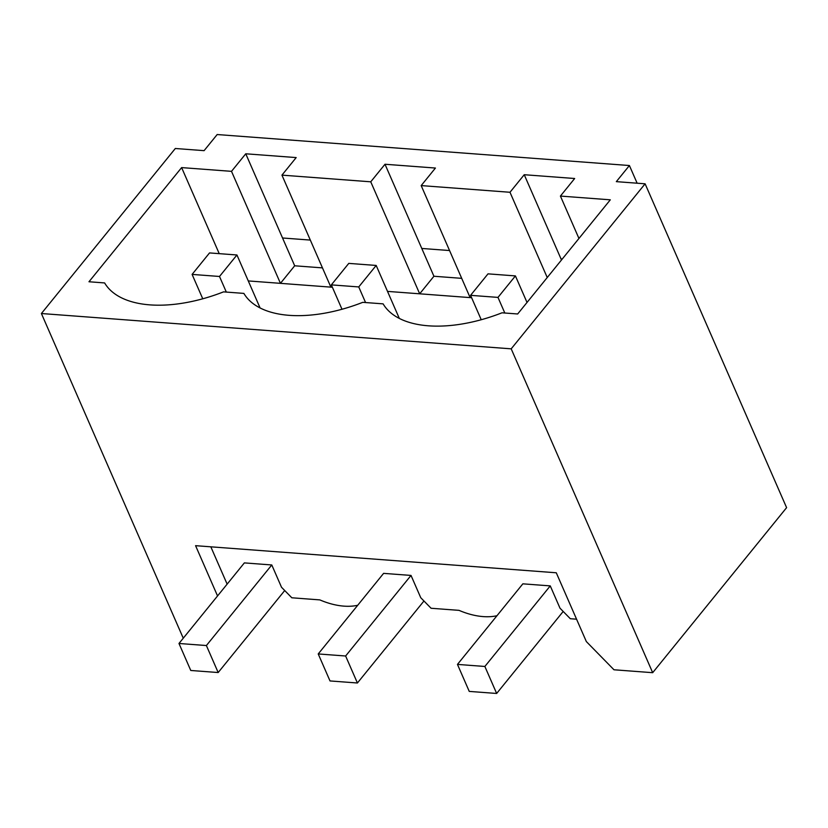 <?xml version="1.0" encoding="UTF-8"?>
<svg xmlns="http://www.w3.org/2000/svg" width="828" height="828" viewBox="0 0 828 828"><rect width="100%" height="100%" fill="white"/><g stroke="black" fill="none" stroke-linecap="round" stroke-linejoin="round"><path stroke-width="1.24" d="M411.019 575.429L345.628 656.004L318.221 653.944L383.602 573.369L411.019 575.429L420.759 597.733L431.077 608.259L459.033 610.36A69.128 41.41 -140.9 0 0 483.086 616.591A69.128 41.41 -140.9 0 0 485.798 616.736A69.117 41.4 -140.9 0 0 496.966 615.721M271.781 564.965L206.389 645.54L178.983 643.48L244.363 562.895L271.781 564.965L281.52 587.269L291.829 597.785L319.825 599.896A69.128 41.41 -140.9 0 0 343.837 606.127A69.128 41.41 -140.9 0 0 346.549 606.272A69.128 41.41 -140.9 0 0 357.717 605.268M227.131 584.133L210.829 546.822M576.557 619.189L570.316 618.723L560.007 608.207L550.258 585.893L522.851 583.833L457.46 664.408L484.866 666.468L496.655 693.46L469.248 691.401L457.46 664.408M217.547 595.953L195.574 545.673L556.281 572.779L586.338 641.565L613.983 669.78L652.681 672.688L511.197 348.836L41.4 313.522L182.895 637.374L183.868 637.456M637.136 183.205L629.404 165.528L217.174 134.54L204.092 150.655L175.319 148.491L41.4 313.522M330.879 287.14L281.944 175.132L296.186 157.579L245.761 153.791L294.685 265.788L280.444 283.342L332.37 287.244M322.465 267.879L294.685 265.788M470.118 297.604L421.183 185.596L435.424 168.043L384.999 164.254L433.924 276.252L419.682 293.805L471.608 297.718M461.703 278.343L433.924 276.252M578.948 238.464L560.421 196.07L574.663 178.506L524.238 174.718L561.487 259.982M629.404 165.528L616.332 181.642L645.105 183.806L786.6 507.657L652.681 672.688M282.545 237.988L310.314 240.079M561.022 258.926L562.264 259.019M421.783 248.452L449.552 250.542M245.761 153.791L231.509 171.344L280.444 283.342L248.276 280.93M384.999 164.254L370.747 181.808L419.682 293.805L387.514 291.394M524.238 174.718L509.986 192.272L547.236 277.535M645.105 183.806L511.197 348.836M560.421 196.07L610.308 199.817L517.666 313.978L502.016 312.808A114.047 59.668 -23.6 0 1 383.116 303.866L362.778 302.334A114.047 59.668 -23.6 0 1 243.877 293.402L223.539 291.87A114.047 59.668 -23.6 0 1 104.628 282.938L88.979 281.758L181.622 167.598L231.509 171.344M181.622 167.598L219.223 253.647M281.944 175.132L370.747 181.808M421.183 185.596L509.986 192.272M526.753 301.858L527.457 301.909M206.389 645.54L218.178 672.533L190.771 670.473L178.983 643.48M260.085 307.954L236.943 254.983L209.536 252.923L192.096 274.41L202.756 298.794M226.323 292.087L219.503 276.469L236.943 254.983M284.718 590.53L218.178 672.533M219.503 276.469L192.096 274.41M345.628 656.004L357.417 682.996L330.01 680.937L318.221 653.944M399.324 318.428L376.181 265.446L348.774 263.387L331.335 284.873L341.995 309.268M365.562 302.551L358.741 286.933L376.181 265.446M423.957 600.993L357.417 682.996M358.741 286.933L331.335 284.873M527.022 302.458L515.42 275.91L488.013 273.851L470.573 295.337L481.234 319.732M504.811 313.015L497.98 297.397L515.42 275.91M550.258 585.893L484.866 666.468M563.195 611.457L496.655 693.46M497.98 297.397L470.573 295.337"/></g></svg>
